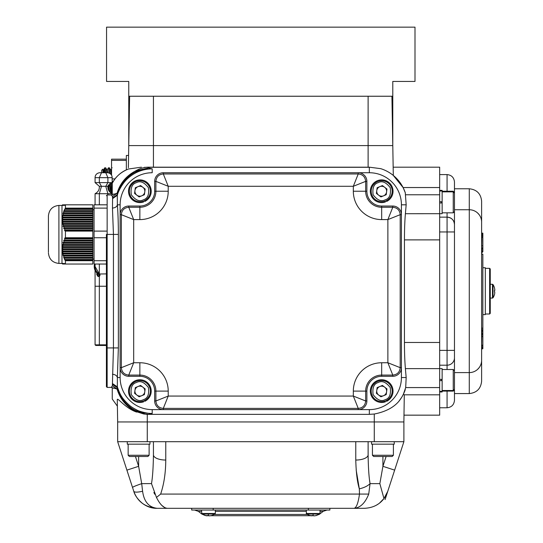 <?xml version="1.0" encoding="UTF-8"?>
<svg xmlns="http://www.w3.org/2000/svg" width="543" height="543" viewBox="0 0 543 543"><rect width="100%" height="100%" fill="white"/><g stroke="black" fill="none" stroke-linecap="round" stroke-linejoin="round"><path stroke-width="0.81" d="M105.756 172.735L107.894 172.735C110.677 173.387 112.102 175.029 112.163 177.67L107.894 177.67L105.756 172.735L101.48 172.735L99.342 177.67L107.894 177.67L107.894 182.604L99.342 182.604L99.342 177.67L95.073 177.67C95.134 175.029 96.559 173.387 99.342 172.735L101.48 172.735M95.073 182.604L99.342 186.303C99.566 189.582 98.14 192.052 95.073 193.708L99.342 193.708L101.48 186.303L99.342 182.604L95.073 182.604L95.073 177.67M107.894 182.604L105.756 186.303L107.894 193.708L112.163 193.708C109.095 192.052 107.67 189.582 107.894 186.303L112.163 182.604L107.894 182.604M99.342 186.303L107.894 186.303M112.163 177.67L112.163 182.604M95.073 193.708L95.073 204.813M112.163 194.842L112.163 193.708M107.894 194.944L107.894 193.708L99.342 193.708L99.342 204.813M99.342 264.034L99.342 273.903L95.073 266.498L95.073 264.034M106.408 273.903L99.342 274.005M95.073 266.498L95.073 267.733M95.073 270.353L95.073 344.839L99.342 344.839L99.342 276.299M106.408 345.457L95.785 345.457L95.073 344.839M106.408 344.839L99.342 344.839L99.702 345.457M489.637 268.351L490.254 268.968L490.254 313.379L489.637 313.997L489.637 268.351L485.32 268.351M489.637 313.997L485.32 313.997M95.073 265.262A8.634 8.634 0 0 0 99.301 273.977A1.357 1.357 0 0 1 99.532 276.156A1.357 1.357 0 0 1 97.387 275.715L96.6 273.991L97.272 273.679L98.059 275.41A0.618 0.618 0 0 0 99.036 275.606A0.618 0.618 0 0 0 98.928 274.615A9.374 9.374 0 0 1 94.57 264.034M110.453 183.14L110.772 188.862L111.24 192.473L111.546 191.978M111.24 192.473L110.351 192.473L111.281 192.432M126.349 169.844L126.349 155.461L128.589 155.461L128.569 156.547M128.379 167.699L128.759 145.592L392.786 145.592L393.308 175.437L403.089 187.539L405.275 192.738A37.908 37.908 0 0 0 380.745 168.663L369.342 167.183L380.745 168.663M109.978 173.556L109.435 167.835L108.417 167.835L107.249 169.85M110.243 192.371L109.557 183.683M109.028 173.081L108.464 167.801M105.301 172.735L104.758 167.801L105.729 167.835L106.231 172.735M113.297 194.401L117.064 193.274L117.288 194.686L112.598 197.93L112.252 196.084L111.281 194.944L107.147 194.944L106.408 195.684M112.598 197.93L112.455 208.098L113.446 234.42L107.147 234.42L107.147 194.944M103.095 172.735L102.776 169.165L101.677 170.264L101.677 172.735M481.614 254.158L482.849 254.158L482.849 336.402L481.614 336.653M482.849 337.834L482.849 338.954M482.849 262.181L482.876 267.733L485.32 267.733L485.32 314.614L482.849 314.614L482.876 320.166M126.349 159.16L111.546 159.16L111.546 160.395L126.349 160.395M111.546 193.349L111.546 182.747M111.546 175.165L111.546 160.395M141.404 167.183L128.352 169.022L125.087 170.454C119.46 173.4 115.184 177.697 112.258 183.33L112.299 183.256C115.387 176.95 120.736 172.206 128.352 169.022M129.621 96.24L128.759 96.24L128.759 145.592L129.621 96.24L153.438 96.24L153.438 167.183L149.237 167.183M112.252 194.822L112.252 183.33M112.252 398.8L112.252 387.519M112.367 196.62L117.064 193.274C120.064 183.283 126.247 175.83 135.614 170.909C140.08 168.276 144.676 167.027 149.406 167.183L151.531 167.183M148.429 167.957L136.327 171.642C140.406 169.878 145.694 168.948 152.203 168.846L152.203 172.735A32.078 32.078 0 0 0 120.125 204.813L120.125 214.682L120.125 204.813L117.369 204.813L117.288 194.686C117.797 191.727 119.582 187.864 122.657 183.1C126.729 177.683 131.291 173.862 136.327 171.642L135.614 170.909L148.429 167.957L149.406 167.183L369.342 167.183M107.147 234.42L107.147 387.403L107.147 347.927L113.446 347.927L112.367 385.713L117.064 389.06C120.098 399.078 126.275 406.531 135.587 411.418L143.854 414.017L148.47 414.357L369.342 414.357L369.342 409.612L152.203 409.612L152.203 413.467C145.483 413.325 140.162 412.409 136.252 410.725C132.431 409.218 128.46 406.144 124.333 401.494C120.98 397.517 119.127 393.899 117.274 387.716L117.064 389.06L113.297 387.946M112.299 399.091L117.383 406.178L117.336 403.598M117.336 403.469L117.268 399.567C117.546 397.279 125.447 408.363 136.666 412.096M104.758 167.801L104.215 172.735M393.159 167.183L439.667 167.183L439.667 415.164L404.006 415.164M112.367 385.713L111.315 387.403L113.772 388.32M143.854 414.017L135.587 411.418L136.252 410.725C143.257 413.725 147.377 414.927 148.599 414.323L148.47 414.357M147.268 414.336L147.268 421.952L117.661 421.952L117.268 399.567M111.132 174.554L110.596 169.85L109.435 167.835L110.596 169.85M108.926 189.683L108.722 190.471M108.546 190.138L108.098 185.631M107.297 172.735L106.896 169.85L105.729 167.835L106.896 169.85M103.598 172.735L102.81 169.178M103.15 172.735L103.374 170.59M103.604 169.803L103.143 169.803L103.604 169.803L104.059 172.735M107.304 169.803L106.842 169.803L107.304 169.803L107.758 172.735M108.512 184.817L109.102 190.423L110.27 192.432M111.01 169.803L110.541 169.803L111.01 169.803L111.546 173.875M405.275 192.738L406.171 204.813L405.39 213.711L442.138 213.691L442.138 201.724L439.667 201.724M403.089 187.539L439.667 187.539M112.455 208.098C115.279 207.799 116.921 206.7 117.369 204.813C118.035 213.562 118.36 223.431 118.36 234.42L113.446 234.42L113.446 347.927L118.36 347.927L117.369 377.534L120.125 377.534L120.125 214.682A8.634 8.634 0 0 1 128.759 206.041L139.863 206.041A14.804 14.804 0 0 0 154.674 191.238L154.674 181.369A8.634 8.634 0 0 1 163.307 172.735L369.342 172.735L369.342 167.292L149.406 167.292M148.612 168.025L152.203 168.846C142.768 169.009 134.589 172.24 127.673 178.545C122.318 183.262 117.777 192.215 117.403 195.229L112.618 198.385M107.147 347.927L106.408 347.927L106.408 386.664L106.408 234.42M112.455 374.249C115.279 374.548 116.921 375.647 117.369 377.534L117.349 386.86C120.173 395.141 122.066 398.542 129.282 405.153C130.849 406.592 133.266 408.146 136.531 409.822C138.94 411.506 149.271 413.97 152.203 413.467L148.599 414.323M112.584 384.464L117.274 387.716L117.349 386.86L112.605 383.663M117.661 421.952L117.661 441.69L147.268 441.69L147.268 421.952L374.276 421.952L374.276 414.024L369.342 414.357M439.667 174.581L447.072 174.581C451.532 175.056 454.002 177.52 454.471 181.986C454.002 177.52 451.532 175.056 447.072 174.581L447.072 191.238M439.667 217.146L447.072 217.146A7.405 7.405 0 0 1 454.471 224.551L454.471 207.453M439.667 350.391L447.072 350.391L447.072 365.201L439.667 365.201M439.667 407.766L447.072 407.766C451.532 407.291 454.002 404.827 454.471 400.361L454.471 393.573L469.281 393.573L469.281 372.6L454.471 372.6M439.667 394.809L404.284 394.809L403.89 421.952L374.276 421.952L374.276 441.69L355.774 441.69L355.774 460.043C356.093 472.553 357.28 482.157 359.33 488.856L359.48 494.069C358.265 502.893 356.493 507.644 354.158 508.316L167.393 508.316C163.565 508.017 159.927 504.399 156.479 497.442L160.653 494.069C163.334 486.053 165.663 475.24 165.771 460.043A12.34 5.213 180 0 1 153.438 454.83L153.438 441.69L153.438 454.83C153.255 467.618 152.61 477.222 151.497 483.637L156.438 497.374M404.284 394.809L403.388 394.204L405.689 387.58L439.667 387.58M439.667 368.636L405.39 368.636L406.171 377.534L405.689 387.58M405.39 368.636C404.773 361.339 404.46 352.617 404.447 342.463L439.667 342.463M439.667 239.884L404.447 239.884L404.447 342.463M404.447 239.884C404.46 229.73 404.773 221.001 405.39 213.711M406.171 204.813L401.42 204.813L401.42 377.534L406.171 377.534M401.42 214.682L401.42 204.813A32.078 32.078 0 0 0 369.342 172.735L358.237 172.735A8.634 8.634 0 0 1 366.878 181.369L366.878 191.238A14.804 14.804 0 0 0 381.681 206.041L392.786 206.041A8.634 8.634 0 0 1 401.42 214.682L400.198 214.682C399.757 210.182 397.286 207.711 392.786 207.263L387.872 219.596L400.198 214.682L400.198 367.665L387.872 362.751L392.786 375.084C397.286 374.636 399.757 372.165 400.198 367.665L401.42 367.665L401.42 377.534A32.078 32.078 0 0 1 369.342 409.612L358.237 409.612L358.237 408.39C362.738 407.949 365.208 405.478 365.656 400.978L353.323 396.064L358.237 408.39L163.307 408.39L168.221 396.064L155.895 400.978C156.336 405.478 158.807 407.949 163.307 408.39L163.307 409.612L152.203 409.612A32.078 32.078 0 0 1 120.125 377.534L120.125 367.665L121.347 367.665C121.788 372.165 124.259 374.636 128.759 375.084L133.68 362.751L121.347 367.665L121.347 214.682L133.68 219.596L128.759 207.263C124.259 207.711 121.788 210.182 121.347 214.682L120.125 214.682M112.611 198.595L117.403 195.229M147.268 441.69L355.774 441.69M405.275 389.602A37.908 37.908 0 0 1 398.718 401.501C393.363 407.698 385.218 411.872 374.276 414.024M398.718 401.501L401.447 397.686M117.661 441.69L133.768 491.266C137.474 501.684 145.3 507.372 157.232 508.316L152.413 507.841M131.311 483.704L130.218 480.358M454.471 209.747L469.281 209.747L469.281 372.6A12.34 12.34 0 0 0 481.614 360.26L481.614 201.107C480.833 193.668 476.72 189.555 469.281 188.774L454.471 188.774L454.471 181.986L454.471 192.473L453.242 191.238L453.242 212.829L454.471 211.594M447.072 217.146L447.072 231.956L454.471 231.956L454.471 224.551C454.036 220.058 451.566 217.587 447.072 217.146L447.072 212.829M454.471 231.956L454.471 350.391L447.072 350.391L447.072 231.956L439.667 231.956M447.072 369.518L447.072 365.201A7.405 7.405 180 0 0 454.471 357.796L454.471 350.391M454.471 374.276L454.471 357.796M442.138 391.109L453.242 391.109L454.471 389.874L454.471 400.361C454.002 404.827 451.532 407.291 447.072 407.766L447.072 391.109M403.89 421.952L403.89 441.69L374.276 441.69M149.121 444.16L149.121 455.265L147.886 456.493L138.635 456.493L138.635 466.315L126.899 470.129L132.526 487.451C132.96 486.861 136.022 485.591 141.703 483.637L142.592 491.266C144.038 501.732 148.918 507.42 157.232 508.316L191.686 508.316L191.686 510.04L329.866 510.04L329.866 508.316L354.151 508.316M135.438 456.493L138.635 466.315L141.703 483.637L151.504 483.596M150.146 507.277L145.504 505.35M145.171 505.166L143.189 503.924M142.368 503.334L139.001 500.266M137.345 498.243L135.831 495.922M134.678 493.648L133.768 491.266C134.42 492.42 137.365 492.42 142.592 491.266M109.7 186.303L108.145 186.303M401.42 367.665A8.634 8.634 0 0 1 392.786 376.299L381.681 376.299A14.804 14.804 0 0 0 366.878 391.109L366.878 400.978A8.634 8.634 0 0 1 358.237 409.612M366.878 181.369L365.656 181.369C365.208 176.869 362.738 174.398 358.237 173.957L353.323 186.283L365.656 181.369L365.656 191.238A16.025 16.025 0 0 0 381.681 207.263L381.681 206.041M366.878 191.238L353.323 191.238L353.323 186.283L168.221 186.283L163.307 173.957C158.807 174.398 156.336 176.869 155.895 181.369L168.221 186.283L168.221 191.238A28.358 28.358 0 0 1 139.863 219.596L133.68 219.596L133.68 362.751L139.863 362.751A28.358 28.358 0 0 1 168.221 391.109L168.221 396.064L353.323 396.064L353.323 391.109A28.358 28.358 0 0 1 381.681 362.751L387.872 362.751L387.872 219.596L381.681 219.596L381.681 207.263L392.786 207.263L392.786 206.041M163.307 409.612A8.634 8.634 0 0 1 154.674 400.978L154.674 391.109A14.804 14.804 0 0 0 139.863 376.299L128.759 376.299A8.634 8.634 0 0 1 120.125 367.665M355.774 460.043A12.34 5.213 180 0 0 368.113 454.83L368.113 441.69L368.113 454.83C368.297 467.706 368.941 477.311 370.048 483.637L379.842 483.637L383.976 498.549L387.783 491.266L403.89 441.69L394.646 470.129L382.917 466.315L386.107 456.493M379.842 483.637L382.917 466.315L382.917 456.493L373.659 456.493L372.43 455.265L393.404 455.265L392.168 456.493L373.659 456.493M160.653 494.069L368.738 494.069L370.048 483.637C367.713 485.978 364.143 487.716 359.33 488.856M359.323 488.836L356.167 469.953M154.667 494.191L153.879 492.453M160.443 503.863L161.739 505.316M161.841 505.418L164.712 507.596M162.038 508.316L157.232 508.316C151.741 508.465 146.603 506.66 141.811 502.899C137.386 498.874 134.705 494.992 133.768 491.266M153.947 507.888L150.845 506.571M383.976 498.549C379.367 504.678 372.81 507.936 364.312 508.316L354.158 508.316C360.342 507.746 365.201 503.001 368.738 494.069M385.075 499.594L393.872 472.519M391.503 479.815L390.458 483.026M368.147 459.134L368.113 441.69M369.62 480.446L370.048 483.637M386.385 494.673L386.046 495.331M385.265 496.669L384.335 498.06L385.265 496.675M384.077 498.413L379.611 503.001M378.104 504.101L376.876 504.881M478.145 213.508L477.684 213.053M471.928 210.032L471.46 209.937M471.372 372.423L471.86 372.328M477.501 369.464L479.191 367.611M479.381 367.339L479.652 366.946M481.614 360.26L481.614 381.24C480.833 388.679 476.72 392.793 469.281 393.573M481.614 222.08A12.34 12.34 0 0 0 469.281 209.747L469.281 188.774M471.372 209.924L471.86 210.019M477.501 212.883L479.191 214.736M479.381 215.008L479.652 215.401M478.145 368.84L477.684 369.294M471.928 372.315L471.46 372.41M481.614 333.619L482.849 334.983L482.849 330.612L481.614 329.479M482.849 330.612L482.849 333.857L481.865 333.619L481.614 345.85M482.849 248.49L482.849 245.945L482.849 247.357L481.865 248.728L482.849 248.49L482.849 251.042L481.614 251.877M482.849 251.042L482.849 251.735L481.614 252.868M482.632 236.931L482.849 237.651L481.865 236.497L481.614 248.728M482.849 237.651L482.849 245.945L481.614 245.694M482.849 331.305L481.614 330.47M481.614 233.151L482.849 233.151L482.849 236.931M481.614 233.463L482.849 233.463M481.614 234.094L482.849 234.094M481.614 235.038L482.849 235.038M481.614 235.669L482.849 235.669M481.614 348.721L482.849 348.721L481.614 349.034M481.614 346.834L482.849 346.834L482.849 344.629M481.614 347.778L482.849 347.778L482.849 346.834M481.614 348.409L482.849 348.409L482.849 347.778M482.849 328.182L481.614 328.182M481.865 345.85L482.849 344.696L482.849 336.402M482.849 251.735L482.849 247.079M482.849 245.945L482.849 247.357M128.759 96.24L128.759 81.436L106.557 81.436L106.557 27.15L260.776 27.15C255.346 27.15 255.346 27.15 260.776 27.15C255.346 27.15 255.346 27.15 260.776 27.15C255.346 27.15 255.346 27.15 260.776 27.15L414.995 27.15L414.995 81.436L392.786 81.436L392.786 96.24L391.924 96.24L392.786 145.592L392.786 96.24M258.122 27.15L260.776 27.15M371.812 27.15C377.242 27.15 377.242 27.15 371.812 27.15C366.382 27.15 366.382 27.15 371.812 27.15L369.159 27.15M392.779 27.15L394.021 27.15C388.591 27.15 388.591 27.15 394.021 27.15C399.444 27.15 399.444 27.15 394.021 27.15L395.372 27.15M391.367 27.15L392.08 27.15M148.382 27.15L149.739 27.15C144.309 27.15 144.309 27.15 149.739 27.15C155.162 27.15 155.162 27.15 149.739 27.15L152.386 27.15M127.53 27.15C132.96 27.15 132.96 27.15 127.53 27.15C122.1 27.15 122.1 27.15 127.53 27.15M392.786 81.436L414.995 81.436M153.438 96.24L391.924 96.24M392.786 145.592L368.113 145.592L368.113 96.24M128.759 145.592L368.113 145.592L368.113 167.183M194.523 510.04L198.276 511.316L201.521 511.316M319.861 513.929L323.268 511.316L327.022 510.04M213.182 508.316L213.182 510.04M308.363 510.04L308.363 508.316M319.046 514.445L315.395 515.714M206.15 515.714L201.921 514.106M207.514 515.714L209.34 515.714M210.711 515.714L310.84 515.714M312.205 515.714L314.03 515.714M106.408 237.732L94.068 237.732L94.068 204.813L106.408 204.813M106.408 231.108L94.068 231.108M92.833 237.732L65.445 237.732L65.445 231.108L92.833 231.108L92.833 264.034L65.445 264.034L65.445 260.715L92.833 260.715M48.422 219.562L48.422 249.278M48.422 252.929C49.087 259.249 52.583 262.744 58.909 263.416L61.99 263.416L61.99 205.43L58.909 205.43C52.583 206.096 49.087 209.591 48.422 215.917L48.422 252.156M106.408 208.125L94.068 208.125M106.408 260.715L94.068 260.715L94.068 237.732M106.408 264.034L94.068 264.034L94.068 260.715M65.445 231.108L64.508 230.605L64.888 229.872L64.373 228.589L63.626 228.474L64.06 227.734L63.64 226.451L62.92 226.336L63.402 225.596L63.103 224.32L62.411 224.198L62.94 223.465L62.757 222.182L62.099 222.06L62.676 221.327L62.615 220.044L92.833 220.044L92.833 204.813L65.445 204.813L92.833 204.813M92.833 220.044L92.833 231.108M92.833 208.125L65.445 208.125L65.445 204.813L64.508 205.43L64.888 204.813L64.373 204.813L65.269 204.813M92.833 260.335L65.269 260.335L65.445 260.715L64.508 259.602L64.888 259.486L63.626 257.463L64.06 257.348L63.64 256.065L62.92 255.325L63.402 255.21L62.411 253.194L62.94 253.072L62.757 251.789L62.099 251.056L62.676 250.934L62.615 249.651L61.99 248.918L62.615 248.796L62.676 247.513L62.099 246.78L62.757 246.665L62.94 245.382L62.411 244.642L63.103 244.526L63.402 243.244L62.92 242.504L63.64 242.388L64.06 241.106L63.626 240.373L64.373 240.25L64.888 238.968L64.508 238.234L65.445 237.732M64.888 264.034L64.373 264.034L64.888 264.034L64.508 263.416L64.888 264.034M64.06 264.034L63.64 264.034L64.06 264.034L63.626 263.416L64.06 264.034M63.402 264.034L62.92 263.416L63.402 264.034M62.94 264.034L62.411 263.416L62.94 264.034M62.676 264.034L62.099 263.416L62.676 264.034M62.615 204.813L61.99 205.43M62.757 204.813L62.099 205.43L62.764 204.813M63.103 204.813L62.411 205.43L63.103 204.813M63.64 204.813L62.92 205.43L63.64 204.813M62.615 220.044L61.99 219.922L62.615 219.189L62.676 217.906L62.099 217.784L62.94 215.768L62.411 215.652L63.103 214.913L63.402 213.63L62.92 213.514L64.06 211.499L63.626 211.376L65.445 208.125M64.373 204.813L63.626 205.43L64.373 204.813M92.833 208.505L65.269 208.505M92.833 238.112L65.269 238.112M65.269 230.727L92.833 230.727M61.99 263.416L62.615 264.034M92.833 209.238L64.508 209.238M92.833 238.234L64.508 238.234M64.508 230.605L92.833 230.605M64.508 259.602L92.833 259.602M92.833 209.36L64.888 209.36M92.833 238.968L64.888 238.968M64.888 229.872L92.833 229.872M64.888 259.486L92.833 259.486M92.833 210.643L64.373 210.643M92.833 240.25L64.373 240.25M64.373 228.589L92.833 228.589M64.373 258.203L92.833 258.203M92.833 211.376L63.626 211.376M92.833 240.373L63.626 240.373M63.626 228.474L92.833 228.474M63.626 257.463L92.833 257.463M92.833 211.499L64.06 211.499M92.833 241.106L64.06 241.106M64.06 227.734L92.833 227.734M64.06 257.348L92.833 257.348M92.833 212.775L63.64 212.775M92.833 242.388L63.64 242.388M63.64 226.451L92.833 226.451M63.64 256.065L92.833 256.065M92.833 213.514L62.92 213.514M92.833 242.504L62.92 242.504M62.92 226.336L92.833 226.336M62.92 255.325L92.833 255.325M92.833 213.63L63.402 213.63M92.833 243.244L63.402 243.244M63.402 225.596L92.833 225.596M63.402 255.21L92.833 255.21M92.833 214.913L63.103 214.913M92.833 244.526L63.103 244.526M63.103 224.32L92.833 224.32M63.103 253.927L92.833 253.927M92.833 215.652L62.411 215.652M92.833 244.642L62.411 244.642M62.411 224.198L92.833 224.198M62.411 253.194L92.833 253.194M92.833 215.768L62.94 215.768M92.833 245.382L62.94 245.382M62.94 223.465L92.833 223.465M62.94 253.072L92.833 253.072M92.833 217.051L62.757 217.051M92.833 246.665L62.757 246.665M62.757 222.182L92.833 222.182M62.757 251.789L92.833 251.789M92.833 217.784L62.099 217.784M92.833 246.78L62.099 246.78M62.099 222.06L92.833 222.06M62.099 251.056L92.833 251.056M92.833 217.906L62.676 217.906M92.833 247.513L62.676 247.513M62.676 221.327L92.833 221.327M62.676 250.934L92.833 250.934M92.833 219.189L62.615 219.189M92.833 248.796L62.615 248.796M62.615 249.651L92.833 249.651M92.833 219.922L61.99 219.922M92.833 248.918L61.99 248.918M314.512 515.85L316.338 515.497L314.512 515.85L309.897 515.497L311.723 515.85M306.211 510.04L306.517 514.051L313.114 514.051L313.114 515.531L312.205 515.497M320.024 510.04L320.024 513.488L306.211 513.488M313.114 514.051L319.718 514.051L320.024 513.488M209.822 515.85L211.655 515.497L209.822 515.85L205.206 515.497L207.039 515.85M201.521 510.04L201.833 514.051L208.431 514.051L208.431 515.531L207.514 515.497M215.34 510.04L215.34 513.488L201.521 513.488M208.431 514.051L215.028 514.051L215.34 513.488M149.963 444.16L149.963 441.69L149.963 444.16L127.279 444.16L127.279 441.69M394.252 444.16L394.252 441.69L394.252 444.16L371.561 444.16L371.561 441.69M439.667 380.623L442.138 380.623L442.138 391.971L439.667 391.971M439.667 368.649L442.138 368.649L442.138 379.387L439.667 379.387M439.667 190.376L442.138 190.376L442.138 201.724M439.667 202.96L442.138 202.96L442.138 202.186M386.249 400.544L386.582 401.345A11.349 11.349 0 0 0 388.435 381.987A11.349 11.349 0 0 0 370.455 389.412A11.349 11.349 0 0 0 385.442 401.82L385.109 401.019M144.431 400.544L144.764 401.345A11.349 11.349 0 0 0 146.617 381.987A11.349 11.349 0 0 0 128.643 389.412A11.349 11.349 0 0 0 143.623 401.82L143.291 401.019M144.431 200.679L144.764 201.48A11.349 11.349 0 0 0 146.617 182.115A11.349 11.349 0 0 0 128.643 189.541A11.349 11.349 0 0 0 143.623 201.948L143.291 201.148M386.249 200.679L386.582 201.48A11.349 11.349 0 0 0 388.435 182.115A11.349 11.349 0 0 0 370.455 189.541A11.349 11.349 0 0 0 385.442 201.948L385.109 201.148M376.767 390.458A4.962 4.962 0 0 0 383.575 395.691A4.962 4.962 0 0 0 384.702 387.173A4.962 4.962 0 0 0 376.767 390.458M382.435 385.428L386.976 388.917L386.222 394.598L380.928 396.784L376.387 393.295L377.141 387.614L382.435 385.428M385.218 399.662C389.48 398.453 391.15 394.422 390.234 387.573C386.053 382.075 382.021 380.399 378.145 382.557C373.883 383.765 372.213 387.79 373.129 394.639C377.31 400.143 381.342 401.813 385.218 399.662M377.677 381.417A10.487 10.487 0 0 0 371.989 395.114A10.487 10.487 0 0 0 385.686 400.802A10.487 10.487 0 0 0 391.374 387.105A10.487 10.487 0 0 0 377.677 381.417M376.767 190.586A4.962 4.962 0 0 0 383.575 195.826A4.962 4.962 0 0 0 384.702 187.308A4.962 4.962 0 0 0 376.767 190.586M382.435 185.563L386.976 189.052L386.222 194.727L380.928 196.919L376.387 193.423L377.141 187.749L382.435 185.563M385.218 199.79C389.48 198.582 391.15 194.557 390.234 187.708C386.053 182.204 382.021 180.534 378.145 182.686C373.883 183.894 372.213 187.926 373.129 194.774C377.31 200.272 381.342 201.948 385.218 199.79M377.677 181.545A10.487 10.487 0 0 0 371.989 195.242A10.487 10.487 0 0 0 385.686 200.93A10.487 10.487 0 0 0 391.374 187.233A10.487 10.487 0 0 0 377.677 181.545M134.949 190.586A4.962 4.962 0 0 0 141.757 195.826A4.962 4.962 0 0 0 142.89 187.308A4.962 4.962 0 0 0 134.949 190.586M140.617 185.563L145.157 189.052L144.404 194.727L139.11 196.919L134.576 193.423L135.322 187.749L140.617 185.563M143.4 199.79C147.662 198.582 149.339 194.557 148.415 187.708C144.234 182.204 140.209 180.534 136.334 182.686C132.071 183.894 130.395 187.926 131.311 194.774C135.499 200.272 139.524 201.948 143.4 199.79M135.859 181.545A10.487 10.487 0 0 0 130.171 195.242A10.487 10.487 0 0 0 143.868 200.93A10.487 10.487 0 0 0 149.556 187.233A10.487 10.487 0 0 0 135.859 181.545M134.949 390.458A4.962 4.962 0 0 0 141.757 395.691A4.962 4.962 0 0 0 142.89 387.173A4.962 4.962 0 0 0 134.949 390.458M140.617 385.428L145.157 388.917L144.404 394.598L139.11 396.784L134.576 393.295L135.322 387.614L140.617 385.428M143.4 399.662C147.662 398.453 149.339 394.422 148.415 387.573C144.234 382.075 140.209 380.399 136.334 382.557C132.071 383.765 130.395 387.79 131.311 394.639C135.499 400.143 139.524 401.813 143.4 399.662M135.859 381.417A10.487 10.487 0 0 0 130.171 395.114A10.487 10.487 0 0 0 143.868 400.802A10.487 10.487 0 0 0 149.556 387.105A10.487 10.487 0 0 0 135.859 381.417M138.635 456.493L129.377 456.493L128.148 455.265L149.121 455.265M147.886 456.493L129.377 456.493M392.168 456.493L382.917 456.493M442.138 191.238L453.242 191.238M454.471 201.724L454.471 192.473L454.471 201.724M454.471 377.141L454.471 386.344M454.471 380.623L454.471 371.364L454.471 380.623M442.138 379.849L442.138 379.387M442.138 390.492L453.242 390.492L453.242 391.109M442.138 369.518L453.242 369.518L453.242 390.492L454.471 389.256M454.471 382.869L454.471 385.734M454.471 380.005L454.471 389.256L454.471 380.005M442.138 212.829L453.242 212.829M442.138 191.855L453.242 191.855L454.471 193.091M454.471 199.478L454.471 205.206M454.471 202.342L454.471 211.594L454.471 202.342M494.51 287.933L494.829 289.779L494.51 287.933A12.34 12.34 0 0 0 493.024 284.573L493.024 297.774A12.34 12.34 0 0 0 494.51 294.415L494.829 292.568L494.51 294.415M494.476 290.261L494.476 292.086L494.829 289.779M494.476 292.086L494.829 292.568M95.073 286.236L106.408 286.236M112.163 181.369L113.351 181.369M115.035 178.905L112.163 178.905M439.667 194.767L405.689 194.767M118.36 347.927L118.36 234.42M163.307 172.735L163.307 173.957L358.237 173.957L358.237 172.735M165.771 460.043L165.771 441.69M154.674 191.238L155.895 191.238L155.895 181.369L154.674 181.369M139.863 206.041L139.863 207.263A16.025 16.025 0 0 0 155.895 191.238L168.221 191.238M128.759 206.041L128.759 207.263L139.863 207.263L139.863 219.596M381.681 376.299L381.681 375.084A16.025 16.025 0 0 0 365.656 391.109L366.878 391.109M392.786 376.299L392.786 375.084L381.681 375.084L381.681 362.751M353.323 391.109L365.656 391.109L365.656 400.978L366.878 400.978M353.323 191.238A28.358 28.358 0 0 0 381.681 219.596M139.863 376.299L139.863 375.084L128.759 375.084L128.759 376.299M154.674 391.109L155.895 391.109A16.025 16.025 0 0 0 139.863 375.084L139.863 362.751M154.674 400.978L155.895 400.978L155.895 391.109L168.221 391.109M481.865 248.728L481.865 252.868M481.865 329.479L481.865 333.619M323.268 511.316L320.024 511.316M306.211 511.316L215.34 511.316M307.182 514.445L214.363 514.445M58.909 263.416L58.909 205.43M371.989 395.114A10.487 10.487 0 0 0 385.686 400.802A10.487 10.487 0 0 0 391.374 387.105M371.989 195.242A10.487 10.487 0 0 0 385.686 200.93A10.487 10.487 0 0 0 391.374 187.233M130.171 195.242A10.487 10.487 0 0 0 143.868 200.93A10.487 10.487 0 0 0 149.556 187.233M130.171 395.114A10.487 10.487 0 0 0 143.868 400.802A10.487 10.487 0 0 0 149.556 387.105M441.642 380.623L441.642 379.387M441.642 202.96L441.642 201.724M490.254 284.267L492.467 284.267L492.467 298.08L490.254 298.08M104.718 167.835L103.55 169.85L104.718 167.835M109.157 190.471L108.695 190.471L109.157 190.471M128.623 153.364L128.487 161.19M111.546 167.801L112.163 167.801M111.281 194.944L113.772 194.027M111.335 387.403L107.147 387.403L106.408 386.664M110.982 169.803L111.546 168.825M393.885 472.478L394.646 470.129M383.711 498.895L379.605 503.008M144.798 167.522L144.798 167.183M319.189 514.445L319.623 514.106M201.684 513.929L198.276 511.316M94.068 259.092L92.833 259.092M94.068 209.747L92.833 209.747M306.517 514.051L309.877 515.531M316.359 515.531L319.718 514.051M201.833 514.051L205.193 515.531M211.668 515.531L215.028 514.051M439.667 391.354L442.138 391.354M439.667 190.993L442.138 190.993M128.148 444.16L128.148 455.265M393.404 444.16L393.404 455.265M372.43 444.16L372.43 455.265M453.242 369.518L454.471 370.754M493.024 297.774L492.467 298.08M493.024 284.573L492.467 284.267"/></g></svg>
